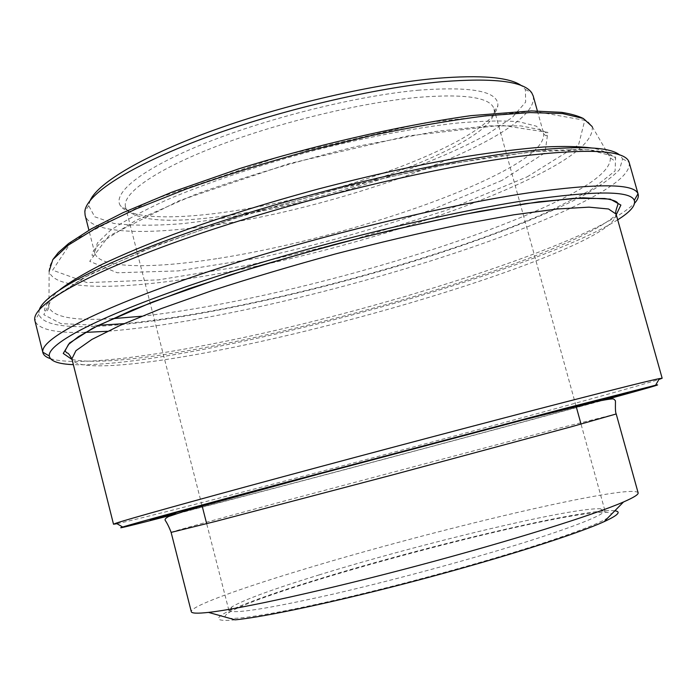 <?xml version="1.0" encoding="UTF-8"?>
<svg xmlns="http://www.w3.org/2000/svg" width="697" height="697" viewBox="0 0 697 697"><rect width="100%" height="100%" fill="white"/><g stroke="black" fill="none" stroke-linecap="round" stroke-linejoin="round"><path stroke-width="0.52" stroke-dasharray="3.48 2.61" d="M533.214 95.977C541.029 135.192 345.52 207.532 209.71 225.776C143.286 235.42 89.852 233.251 85.112 215.207M39.372 309.512L38.797 314.199C42.125 323.87 61.266 327.938 96.221 326.396M96.43 326.388C175.731 322.659 305.417 294.787 417.869 260.033C481.923 239.951 539.983 217.891 580.035 197.356C598.331 187.284 611.487 178.031 619.528 169.598L622.604 158.864L619.772 155.074M117 523.7C131.785 520.615 188.652 506.153 257.271 488.24C405.828 449.513 623.162 390.93 658.857 379.517M617.69 219.825C525.669 276.97 181.612 368.521 73.359 364.662M606.015 399.555C498.764 428.925 280.473 487.011 172.804 514.822M638.121 492.805C632.275 482.664 431.182 530.417 301.583 569.98C238.086 589.148 190.133 606.547 191.292 611.696M319.47 574.798C273.921 588.799 244.786 599.437 232.084 606.721L228.851 610.232C231.474 614.475 266.158 609.126 332.887 594.175C397.612 579.303 481.261 556.45 536.254 538.703C582.736 523.499 605.58 513.994 604.804 510.195L600.248 508.758C570.756 507.512 419.829 543.773 319.47 574.798M608.019 517.705C599.768 523.133 577.534 531.785 541.325 543.677C490.496 560.24 415.482 581.089 352.142 596.162C288.741 611.234 243.061 619.224 229.783 618.344M225.297 617.089C224.608 616.139 225.689 614.745 228.529 612.907C266.385 588.076 561.224 509.629 606.416 512.356C609.788 512.539 611.417 513.219 611.295 514.386M225.741 215.809C335.423 201.381 491.977 144.122 494.33 111.677L494.042 108.898C490.549 97.284 464.585 93.485 416.144 97.519C359.103 102.964 276.779 123.02 215.843 146.57C154.769 170.155 121.836 193.844 125.53 206.948L126.662 209.501C138.189 221.263 171.209 223.362 225.741 215.809M614.841 510.796C587.832 507.381 423.75 546.396 315.262 580.165C238.783 603.611 191.719 624.024 235.124 619.833M50.428 358.641C72.479 365.725 135.819 358.789 209.178 344.518C369.758 313.763 595.116 242.965 634.601 203.21M629.243 162.671C630.524 171.758 617.943 183.424 591.5 197.669M591.291 197.782C509.202 241.876 336.59 293.803 202.383 318.224C166.775 324.741 135.113 329.097 107.408 331.284M85.078 332.417C55.046 333.201 38.335 329.324 34.928 320.803M90.235 200.3L88.676 205.65L94.731 216.784L113.855 223.423C132.169 225.671 154.708 225.776 181.455 223.737C224.469 219.102 270.767 210.381 320.332 197.565C384.971 180.044 446.481 157.086 487.647 134.103L512.365 117.384L525.651 102.119L525.372 89.451L521.356 85.583M417.808 90.261C471.721 86.14 498.416 91.22 497.885 105.517C494.861 129.99 409.479 168.944 319.087 192.877C228.747 217.028 135.296 225.662 120.52 205.929C111.668 193.269 142.005 168.535 205.31 143.155C268.432 117.81 357.099 95.829 417.808 90.261M527.228 176.82L578.588 144.81L584.774 120.328L532.769 110.989L423.549 122.951L282.363 155.762L152.643 199.847L71.739 241.389L52.623 270.166L87.055 282.616L158.428 279.872L250.624 264.843L350.452 240.631L446.55 210.206L527.228 176.82M583.145 118.394L588.024 121.827L592.197 126.584C593.975 140.48 573.256 157.853 530.034 178.702C447.997 218.475 311.55 258.509 202.121 276.509C120.956 289.996 53.442 290.823 49.147 271.081C49.522 267.465 49.191 266.576 52.928 259.476M501.962 180.401L431.887 209.692C376.084 228.668 318.477 244.743 259.049 257.934L178.327 270.889L117.262 272.771L89.695 261.331L108.636 236.161L179.007 200.78L288.75 163.725L407.675 135.976L501.187 125.242L547.859 132.369L544.984 152.817L501.962 180.401M141.7 316.22C161.591 314.016 183.111 310.862 206.251 306.741C318.538 286.772 458.478 246.241 544 207.436C589.07 187.092 611.173 170.547 610.319 157.81C609.021 153.27 602.888 150.003 591.936 148.017M60.02 289.543C51.508 296.713 47.805 302.594 48.929 307.185C53.085 317.135 74.187 320.977 112.234 318.712M218.205 258.439C310.653 243.915 428.655 209.013 495.672 175.182C528.91 158.48 544.897 144.549 543.625 133.38L536.429 126.192L519.221 121.809C502.807 120.398 481.522 120.877 455.376 123.23C413.173 128.152 361.586 138.172 308.213 152.016C255.015 166.531 205.275 183.468 166.2 200.17C142.345 211.121 123.639 221.289 110.1 230.672L97.345 243.026L94.67 252.837C98.861 268.711 151.92 269.016 218.205 258.439M98.338 325.325L60.927 323.617L43.798 314.678L52.31 298.055L90.174 274.235L157.295 245.1L247.879 214.084L350.312 185.62L449.67 163.908L532.09 151.711L588.46 149.707L615.59 156.808L615.111 170.922L591.37 189.723L549.567 211.13C439.267 260.617 242.399 312.744 123.996 323.652M616.078 214.075C615.974 223.624 594.192 237.276 550.726 255.032C467.042 289.36 330.09 328.304 221.385 349.763C141.413 365.629 75.598 371.78 71.904 358.868M72.061 359.513C136.56 373.026 418.244 305.234 553.61 248.393C584.853 235.455 605.737 224.225 616.253 214.711M616.209 413.966L561.433 427.609L283.688 501.204C219.904 518.402 171.131 531.846 171.122 532.395M175.827 513.776C253.996 493.859 461.466 438.77 568.735 409.522L602.879 400.148M49.147 271.081L48.929 307.185C46.481 313.868 45.593 311.271 44.591 310.461C44.512 307.743 46.342 304.389 50.097 300.407L83.501 277.763L145.847 249.587L232.328 218.989L332.478 190.159L432.192 167.289L493.11 156.651L543.312 150.735L581.159 149.437C600.5 150.334 612.018 153.357 615.721 158.498C614.632 159.796 616.261 162.497 610.319 157.81L592.197 126.584M537.37 110.893L543.625 133.38C545.49 136.15 546.666 136.481 547.145 134.373C547.372 133.519 545.429 132.029 541.325 129.912L520.859 125.904L488.458 125.861L436.217 131.385L356.725 146.44C298.464 160.659 244.412 176.768 194.576 194.751L135.68 220.487L100.603 242.791C92.509 250.955 92.222 252.776 92.109 255.45C94.008 256.522 94.862 255.651 94.67 252.837L88.92 230.21M232.084 606.721L228.529 612.907M600.248 508.758L606.416 512.356M604.804 510.195L581.037 424.098M575.992 405.811L494.042 108.898M228.851 610.232L206.678 523.708M201.973 505.334L125.53 206.948M38.797 314.199L34.85 320.446M622.604 158.864L629.138 162.323M88.676 205.65L84.834 211.696M525.372 89.451L531.715 92.788M494.33 111.677L497.885 105.517M126.662 209.501L120.52 205.929"/><path stroke-width="1.05" d="M88.92 230.21L85.112 215.207L84.834 211.696C85.818 194.881 128.928 166.278 203.385 138.433C277.694 110.64 374.977 87.656 441.549 81.732C493.842 77.62 523.891 81.305 531.715 92.788L533.214 95.977L537.37 110.893M619.772 155.074C609.5 146.152 574.075 145.316 513.506 152.565C430.38 163.115 303.369 193.461 204.073 227.117C104.567 260.835 45.218 292.627 39.372 309.512M658.857 379.517L662.15 378.236L659.379 378.61C650.397 380.388 619.189 388.151 565.764 401.916C491.089 421.171 375.84 451.647 282.259 476.922C188.504 502.241 127.673 519.265 116.094 523.168L113.506 524.214L117 523.7M73.359 364.662C58.269 364.034 50.245 361.142 49.295 356.001C47.23 343.595 101.623 314.826 203.367 280.839C304.824 246.912 440.068 213.439 526.705 200.327C594.68 190.569 630.532 190.577 634.27 200.353C635.995 205.293 630.471 211.783 617.69 219.825M172.804 514.822C131.376 525.529 114.656 529.589 122.655 527.019C134.399 523.395 194.332 506.946 286.118 482.307L563.542 408.747L655.598 385.214C663.823 383.472 647.295 388.255 606.015 399.555M171.122 532.395L191.292 611.696C191.649 613.377 197.382 613.613 208.499 612.402C240.221 608.969 325.299 590.289 418.244 565.546C511.197 540.82 594.306 514.752 623.545 501.962C633.791 497.492 638.652 494.443 638.121 492.805L616.209 413.966L571.88 426.616L394.023 474.509L215.887 521.339L171.122 532.395C169.249 527.411 167.28 523.403 165.224 520.363C164.597 519.361 165.712 518.08 168.569 516.538L190.089 509.385L319.217 473.986L520.746 420.605L596.972 401.411C607.549 399.311 613.133 398.527 613.717 399.067L615.355 400.592C615.739 401.002 614.824 411.578 616.209 413.966M229.783 618.344L225.297 617.089M611.295 514.386L608.019 517.705M208.499 612.402L235.124 619.833C264.625 617.089 340.171 600.927 421.877 579.181C503.582 557.452 577.168 533.928 604.133 521.652C617.986 515.283 621.55 511.668 614.841 510.796M634.601 203.21C637.65 199.839 638.844 196.885 638.182 194.35L637.99 193.81C634.436 183.494 598.043 183.163 528.831 192.825C440.556 205.859 302.324 239.995 198.906 274.81C95.193 309.677 40.269 339.308 42.813 352.177L42.918 352.734C43.606 355.261 46.107 357.23 50.428 358.641M42.918 352.734L34.85 320.446C31.13 305.635 84.895 273.738 188.207 237.686C291.233 201.686 429.901 167.838 518.76 156.416C588.791 148.069 625.592 150.038 629.138 162.323L638.182 194.35M107.408 331.284L85.078 332.417M521.356 85.583C509.402 77.193 481.226 74.771 436.827 78.334C375.064 83.745 286.537 104.053 215.617 129.511C144.627 155.013 98.434 182.483 90.235 200.3M49.147 271.081L52.824 259.615L68.358 245.109L96.203 227.989L136.002 208.952L186.36 188.974C224.451 175.539 264.982 162.88 307.943 151.005L371.789 135.453C413.434 126.715 451.49 120.18 485.948 115.833L529.947 112.574L562.618 113.594L583.302 118.464L592.197 126.584M591.936 148.017C579.712 146.396 563.551 146.065 543.46 147.015C521.19 148.757 495.619 151.894 466.746 156.424C420.692 164.344 371.135 175.226 318.067 189.061C265.148 203.428 216.741 218.614 172.839 234.628C145.525 245.048 121.775 255.032 101.588 264.59C83.684 273.747 69.822 282.067 60.02 289.543M112.234 318.712L141.7 316.22M123.996 323.652L98.338 325.325M616.253 214.711L620.888 205.075L610.258 199.142L583.006 197.809L538.99 201.764L479.867 211.269C433.952 220.287 384.971 231.5 332.931 244.908L257.219 266.454L188.704 288.741L132.683 309.877L92.518 328.322L69.526 343.02L63.253 353.449L72.061 359.513M71.904 358.868L75.929 350.696L91.96 339.395L120.45 325.22L161.016 308.675L212.219 290.562C250.885 278.025 291.93 265.827 335.344 253.969C378.907 242.678 420.587 232.868 460.368 224.539L513.794 214.807L557.225 208.995L589 207.148L608.525 208.987L616.078 214.075C614.432 212.367 618.317 204.674 617.934 203.655C617.559 201.564 613.125 199.847 604.656 198.506L573.317 198.375L525.32 203.698L462.904 214.563L390.294 230.463C340.38 242.661 286.702 257.576 229.261 275.219L152.939 301.862L98.469 325.36L78.456 336.634L68.445 344.475L65.109 350.757C68.402 355.749 66.232 349.188 71.904 358.868L113.506 524.214M602.879 400.148L628.058 392.742L581.437 404.408L388.856 455.089L196.554 506.815L150.291 519.866L175.827 513.776M52.928 259.476L58.348 252.541L68.637 243.497L91.281 228.86L123.099 212.646L172.054 192.093L239.097 168.726C310.06 146.614 395.521 126.262 470.85 115.658L531.48 110.91L561.651 112.348C570.677 113.803 577.848 115.824 583.145 118.394M662.15 378.236L616.078 214.075M581.037 424.098L575.992 405.811M206.678 523.708L201.973 505.334M655.598 385.214L659.379 378.61M122.655 527.019L116.094 523.168M634.27 200.353L637.99 193.81M49.295 356.001L42.813 352.177M604.133 521.652L623.545 501.962"/></g></svg>
